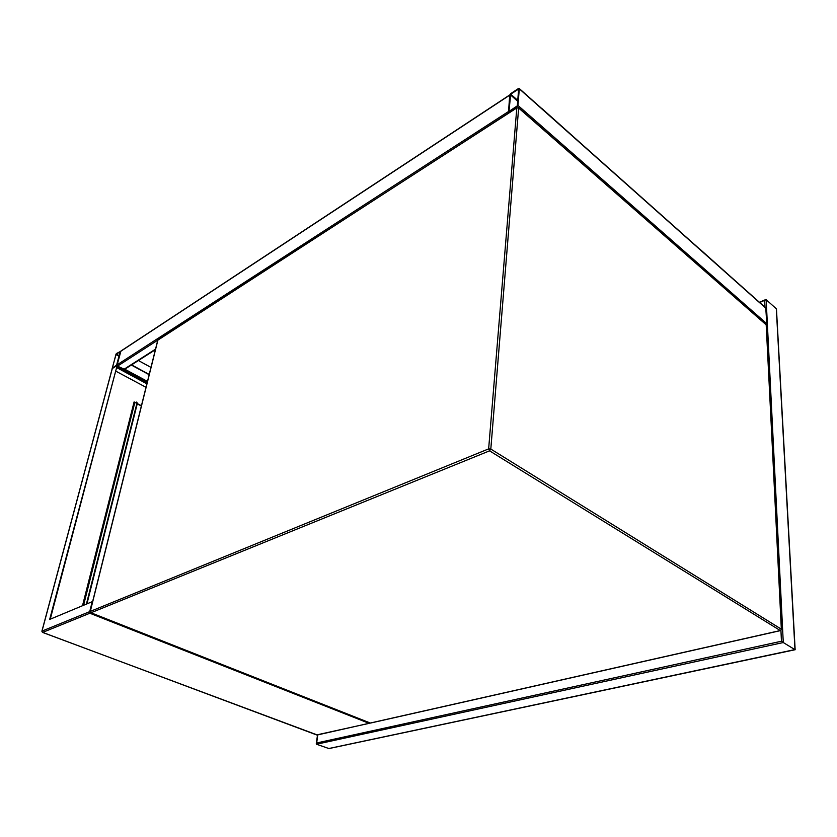 <?xml version="1.0" encoding="UTF-8"?>
<svg xmlns="http://www.w3.org/2000/svg" width="837" height="837" viewBox="0 0 837 837"><rect width="100%" height="100%" fill="white"/><g stroke="black" fill="none" stroke-linecap="round" stroke-linejoin="round"><path stroke-width="1.26" d="M519.254 88.523L765.761 307.922L766.797 323.699L766.294 324.704M519.306 88.837L518.417 88.555L510.748 93.608L509.723 95.146L508.498 112.148L516.889 106.979L517.946 105.42L519.306 88.837L766.033 308.393M510.706 94.183L508.959 111.457L517.339 105.818L518.626 89.067L510.706 94.183L517.779 100.409M124.556 369.358L117.452 366.125M116.96 365.56L120.926 351.038L509.764 94.926M510.078 94.717L508.708 112.943M116.301 353.601L112.106 368.636L116.898 364.974L120.497 351.456L116.301 353.601M120.193 351.655L115.924 354.469L112.346 368.123L116.594 365.162L120.193 351.655M131.576 364.88L149.227 374.453M131.336 365.037L149.164 374.704M138.408 360.527L150.984 367.412M49.676 619.422L92.216 601.677L89.737 611.627L42.007 631.098L112.294 368.573L117.19 365.403L49.676 619.422M50.241 619.192L117.19 365.403M117.107 367.401L146.988 383.43M141.369 405.997L137.226 403.842M135.186 402.775L134.035 402.168M146.025 387.311L116.071 371.304M117.013 367.778L146.893 383.806M142.238 402.524L142.395 401.415M82.507 605.726L134.098 401.927L135.437 402.628M137.289 403.591L141.432 405.757M112.294 368.573L112.127 369.211M89.852 613.228L369.033 723.314L316.993 735.053L42.666 632.395L89.852 613.228L90.114 611.774M369.033 723.314L369.86 722.875M134.611 402.471L134.569 403.465M134.422 402.377L134.171 403.382M86.41 604.105L136.912 403.361L136.64 402.063L134.527 403.288M86.943 603.875L137.299 403.56L136.85 402.168M699.722 249.018L730.879 276.88M699.188 248.673L699.826 249.238M541.633 108.433L542.198 108.946M542.125 108.726L581.673 144.079M317.704 734.959L316.532 744.229L328.951 748.56M766.148 299.656L783.275 642.534L794.983 649.669L776.307 308.78L766.148 299.656L759.693 302.523M776.359 309.784L776.307 308.78M794.983 649.575L328.418 748.613M316.532 744.229L783.275 642.534L781.455 641.226L780.931 630.449M518.584 107.701L766.305 324.913L518.647 108.025L490.806 449.061L781.339 629.173L766.336 325.541M516.816 107.91L157.994 339.686L90.302 611.397L488.641 448.883L516.816 107.91L518.647 108.025L516.816 107.91M489.572 450.84L90.982 612.768L370.268 723.032L780.293 630.554L489.572 450.84L490.806 449.061L488.641 448.883L489.572 450.84M766.179 324.568L781.517 629.382L780.293 630.554L781.245 629.706M780.691 630.564L370.425 723.074L90.856 612.789L90.302 611.397L90.626 612.527M370.707 723.011L370.132 723.042M157.879 340.136L516.879 107.659M517.946 105.42L766.797 323.699M510.319 94.759L517.705 101.267M120.497 351.456L509.723 95.146M123.688 369.483L155.536 349.155M117.483 366.146L157.785 340.125M116.898 364.974L508.279 111.677M147.49 381.421L124.786 369.211M147.176 382.676L117.316 366.637M119.126 355.662L116.186 354.061M119 356.133L115.924 354.469M41.976 631.401L42.363 632.217M316.658 734.917L369.326 723.314M317.432 735.022L42.561 632.416L41.881 631.255M134.663 403.089L83.564 605.287M316.553 743.005L781.455 641.226M765.018 307.273L764.683 300.378M90.166 611.491L157.827 339.948M508.498 112.148L509.116 112.681M124.221 369.577L155.4 349.688M41.902 631.171L112.127 368.897M83.459 605.329L134.516 403.308M776.464 309.135L795.15 649.753M795.098 649.732L328.575 748.644M765.321 299.751L759.421 302.283M317.516 735.001L316.281 743.591"/></g></svg>
